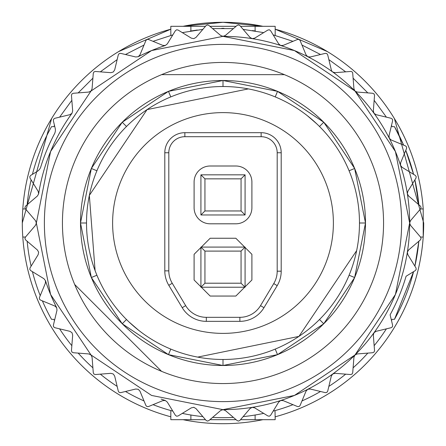 <?xml version="1.0" encoding="UTF-8"?>
<svg xmlns="http://www.w3.org/2000/svg" width="446" height="446" viewBox="0 0 446 446"><rect width="100%" height="100%" fill="white"/><g stroke="black" fill="none" stroke-linecap="round" stroke-linejoin="round"><path stroke-width="0.67" d="M275.026 410.599L275.182 419.686L240.528 419.686M236.085 419.686L209.915 419.686M205.472 419.686L170.818 419.686L170.818 410.554M275.182 410.554L273.169 411.112A194.679 194.679 0 0 0 292.972 404.673M394.476 319.336L413.57 271.664A196.686 196.686 0 0 1 394.476 319.336L392.173 319.336A194.679 194.679 0 0 1 391.488 320.529M386.392 328.847A194.679 194.679 0 0 1 374.155 345.683M367.822 353.104A194.679 194.679 0 0 1 353.104 367.822M345.683 374.155A194.679 194.679 0 0 1 328.847 386.392M320.529 391.488A194.679 194.679 0 0 1 301.981 400.937M263.692 413.381A194.679 194.679 0 0 1 243.131 416.636M233.409 417.4A194.679 194.679 0 0 1 212.591 417.4M202.869 416.636A194.679 194.679 0 0 1 182.308 413.381M172.825 411.101A194.679 194.679 0 0 1 153.028 404.673M144.019 400.937A194.679 194.679 0 0 1 125.471 391.488M117.153 386.392A194.679 194.679 0 0 1 100.317 374.155M92.896 367.822A194.679 194.679 0 0 1 78.178 353.104M71.845 345.683A194.679 194.679 0 0 1 59.608 328.847M54.512 320.529A194.679 194.679 0 0 1 53.827 319.336L51.524 319.336A196.686 196.686 0 0 1 42.387 300.877M420.511 208.951L423.209 208.951L423.209 237.049A200.7 200.7 0 0 1 275.182 416.798L275.182 419.686M262.939 419.686A200.7 200.7 0 0 1 183.061 419.686M418.839 241.253A196.686 196.686 0 0 1 414.892 266.156L418.839 241.253M394.387 118.564L423.7 223A200.7 200.7 0 0 1 423.209 237.049L420.511 237.049M394.476 126.664L403.613 145.123A196.686 196.686 0 0 0 394.476 126.664L392.173 126.664L391.488 125.471M405.776 150.352L413.57 174.336A196.686 196.686 0 0 0 405.776 150.352M414.892 179.844L418.839 204.747A196.686 196.686 0 0 0 414.892 179.844M212.591 28.6L233.409 28.6M243.131 29.364L263.692 32.619M273.169 34.888L292.972 41.327M301.981 45.063L320.529 54.512M328.847 59.608L345.683 71.845M353.104 78.178L367.822 92.896M374.155 100.317L386.392 117.153M32.43 174.336A196.686 196.686 0 0 1 51.524 126.664L53.827 126.664L54.512 125.471M59.608 117.153L71.845 100.317M78.178 92.896L92.896 78.178M100.317 71.845L117.153 59.608M125.471 54.512L144.019 45.063M153.028 41.327L172.831 34.888M182.308 32.619L202.869 29.364M31.108 179.844A196.686 196.686 0 0 0 27.161 204.747M170.818 29.202A200.7 200.7 0 0 0 22.791 208.951L25.489 208.951M22.791 208.951A200.7 200.7 0 0 0 22.791 237.049L25.489 237.049M27.161 241.253A196.686 196.686 0 0 0 31.108 266.156M32.43 271.664A196.686 196.686 0 0 0 40.224 295.648M170.818 416.798A200.7 200.7 0 0 1 22.791 237.049M423.209 208.951A200.7 200.7 0 0 0 275.182 29.202M262.939 26.314A200.7 200.7 0 0 0 183.061 26.314M221.762 28.327L223.959 28.321M252.475 30.562L255.441 31.042L255.112 30.986L255.112 26.314L275.182 26.314L275.182 35.446M205.472 26.314L190.888 26.314L190.888 30.986L190.247 31.097L197.299 30.027M209.915 26.314L236.085 26.314M240.528 26.314L255.112 26.314M190.888 26.314L170.818 26.314L170.818 35.446M248.361 88.899L147.063 109.605L89.345 195.387L95.093 270.599A136.476 136.476 0 0 1 175.401 95.093A136.476 136.476 0 0 1 350.907 175.401A136.476 136.476 0 0 1 270.599 350.907A136.476 136.476 0 0 1 95.093 270.599M129.162 322.096L138.706 330.335M197.673 357.107L298.954 336.39L356.655 250.613M352.574 180.139L351.855 178.032M316.838 123.904L307.294 115.665M161.134 399.103L165.321 400.514L167.283 402.063L175.417 415.332L176.616 416.202L178.082 415.973L191.351 407.839L193.804 407.354L195.984 408.575L206.091 420.405L207.412 421.08L208.823 420.623L220.653 410.515L223 409.651A186.651 186.651 0 0 0 332.71 71.996L335.119 72.676L350.628 71.455A1.94 1.94 0 0 1 352.714 73.233L353.934 88.748L354.983 91.017M223 36.349L225.347 35.485L237.177 25.377L238.588 24.92L239.909 25.595L250.016 37.425L252.196 38.646L254.649 38.161L267.918 30.027L269.384 29.798L270.583 30.668L278.717 43.937L280.679 45.486L283.177 45.386L297.554 39.432L299.037 39.432L300.086 40.48L306.04 54.858L307.74 56.692L310.221 56.988L325.351 53.353L326.818 53.587L327.687 54.786L331.322 69.916A3.613 3.613 0 0 0 332.71 71.996A186.651 186.651 0 0 0 223 36.349L220.653 35.485L208.823 25.377L207.412 24.92L206.091 25.595L195.984 37.425L193.804 38.646L191.351 38.161L178.082 30.027L176.616 29.798L175.417 30.668L167.283 43.937L165.321 45.486A186.651 186.651 0 0 0 151.757 50.482M151.573 395.44L223 409.651L294.427 395.44L354.983 354.983L395.44 294.427L409.651 223L395.44 151.573L354.983 91.017L294.427 50.56L223 36.349L151.573 50.56L91.017 91.017L50.56 151.573L36.349 223L50.56 294.427L91.017 354.983L151.573 395.44M193.475 407.315L194.121 407.421M222.615 409.673L223.385 409.673M251.895 407.415L252.503 407.321M366.907 341.865L367.766 340.822M373.887 332.878L374.127 332.549M407.321 252.447L407.399 251.957M165.321 400.514L162.823 400.614L148.446 406.568L146.963 406.568L145.914 405.52L139.96 391.142L138.26 389.308L135.779 389.012L120.649 392.647L119.182 392.413L118.313 391.214L114.678 376.084L113.29 374.004L110.881 373.324L95.372 374.545L93.961 374.088L93.286 372.767L92.066 357.252L91.017 354.983L88.748 353.934L73.233 352.714L71.912 352.039L71.455 350.628L72.676 335.119L71.996 332.71L69.916 331.322L54.786 327.687L53.587 326.818L53.353 325.351L56.988 310.221L56.692 307.74A186.651 186.651 0 0 1 50.632 294.611M223 409.651L225.347 410.515L237.177 420.623L238.588 421.08L239.909 420.405L250.016 408.575L252.196 407.354L254.649 407.839L267.918 415.973L269.384 416.202L270.583 415.332L278.717 402.063L280.679 400.514L283.177 400.614L297.554 406.568L299.037 406.568L300.086 405.52L306.04 391.142L307.74 389.308L310.221 389.012L325.351 392.647L326.818 392.413L327.687 391.214L331.322 376.084L332.71 374.004L335.119 373.324L350.628 374.545L352.039 374.088L352.714 372.767L353.934 357.252L354.983 354.983L357.252 353.934L372.767 352.714L374.088 352.039L374.545 350.628L373.324 335.119L374.004 332.71L376.084 331.322L391.214 327.687L392.413 326.818L392.647 325.351L390.111 314.798A190.665 190.665 0 0 0 406.077 276.258L415.332 270.583L416.202 269.384L415.973 267.918L407.839 254.649L407.354 252.196L408.575 250.016L420.405 239.909L421.08 238.588L420.623 237.177L410.515 225.347L409.651 223L410.515 220.653L420.623 208.823L421.08 207.412L420.405 206.091L408.575 195.984L407.354 193.804L407.839 191.351L415.973 178.082L416.202 176.616L415.332 175.417L402.063 167.283L400.514 165.321L400.614 162.823L406.568 148.446L406.568 146.963L405.52 145.914L391.142 139.96L389.308 138.26L389.012 135.779L392.647 120.649L392.413 119.182L391.214 118.313L376.084 114.678L374.004 113.29L373.324 110.881L374.545 95.372L374.088 93.961L372.767 93.286L357.252 92.066L355.189 91.213M151.384 50.638A186.651 186.651 0 0 0 138.26 56.692L135.779 56.988L120.649 53.353L119.182 53.587L118.313 54.786L114.678 69.916L113.29 71.996L110.881 72.676L95.372 71.455L93.961 71.912L93.286 73.233L92.066 88.748L91.017 91.017L88.748 92.066L73.233 93.286L71.912 93.961L71.455 95.372L72.676 110.881L71.996 113.29A186.651 186.651 0 0 0 50.654 151.345M50.459 151.802A186.651 186.651 0 0 0 38.646 193.804L37.425 195.984L25.595 206.091L24.92 207.412L25.377 208.823L35.485 220.653L36.349 223L35.485 225.347L25.377 237.177L24.92 238.588L25.595 239.909L37.425 250.016L38.646 252.196L38.161 254.649L30.027 267.918L29.798 269.384L30.668 270.583L43.937 278.717L45.486 280.679A186.651 186.651 0 0 0 50.482 294.243M165.321 45.486L162.823 45.386L148.446 39.432L146.963 39.432L145.914 40.48L139.96 54.858L138.26 56.692M71.996 113.29L69.916 114.678L54.786 118.313L53.587 119.182L53.353 120.649L55.17 128.219A8.028 8.028 0 0 1 54.462 133.85A190.665 190.665 0 0 0 40.787 166.865A8.028 8.028 0 0 1 37.308 171.348L30.668 175.417L29.798 176.616L30.027 178.082L38.161 191.351L38.646 193.804M45.486 280.679L45.386 283.177L39.432 297.554L39.432 299.037L40.48 300.086L54.858 306.04L56.692 307.74M161.558 371.34A160.56 160.56 0 0 0 371.34 284.442A160.56 160.56 0 0 0 284.442 74.66A160.56 160.56 0 0 0 74.66 161.558A160.56 160.56 0 0 0 161.558 371.34L74.677 284.481M284.442 74.66L161.603 74.644M126.497 319.503L122.237 323.763L168.471 354.648A142.497 142.497 0 0 0 354.648 277.529A142.497 142.497 0 0 0 277.529 91.352A142.497 142.497 0 0 0 91.352 168.471A142.497 142.497 0 0 0 168.471 354.648L223 365.497L277.529 354.648L275.227 349.09M319.503 319.503L323.763 323.763L277.551 354.642M323.763 323.757L354.642 277.551M359.476 223L365.497 223L354.648 277.529L349.09 275.227M365.497 223L354.648 168.471L349.09 170.773M319.503 126.497L323.763 122.237L354.642 168.449M323.757 122.237L277.529 91.352L223 80.503L168.471 91.352L170.773 96.91M126.497 126.497L122.237 122.237L168.449 91.358M122.237 122.237L91.352 168.471L80.503 223L91.352 277.529L122.237 323.763M223 365.497L223 359.476M223 86.524L223 80.503M80.503 223L86.524 223M184.867 136.699L261.133 136.699A16.056 16.056 0 0 1 277.189 152.755L277.189 271.185A24.084 24.084 0 0 1 273.755 283.578L260.52 305.638L263.965 307.701A28.098 28.098 0 0 1 239.87 321.343L206.325 321.343A28.098 28.098 0 0 1 182.23 307.701L168.8 285.317A28.098 28.098 0 0 1 164.797 270.861L164.797 152.755A20.07 20.07 0 0 1 184.867 132.685A20.07 20.07 0 0 0 164.797 152.755L168.811 152.755A16.056 16.056 0 0 1 184.867 136.699L184.867 132.685L261.133 132.685A20.07 20.07 0 0 1 281.203 152.755L281.203 271.185A28.098 28.098 0 0 1 277.2 285.641L263.965 307.701M239.87 321.343L239.87 317.329L206.325 317.329A24.084 24.084 0 0 1 185.67 305.638L172.245 283.255A24.084 24.084 0 0 1 168.811 270.861L168.811 152.755M239.87 317.329A24.084 24.084 0 0 0 260.52 305.638M194.099 207.747L194.099 182.057A16.056 16.056 0 0 1 210.155 166.001L235.845 166.001A16.056 16.056 0 0 1 251.901 182.057L251.901 207.747A16.056 16.056 0 0 1 235.845 223.803L210.155 223.803A16.056 16.056 0 0 1 194.099 207.747M251.901 279.999L235.845 296.055L210.155 296.055L194.099 279.999L194.099 254.309L210.155 238.253L235.845 238.253L251.901 254.309L251.901 279.999M210.155 296.055L194.099 279.999M224.26 112.621A110.385 110.385 0 0 0 112.621 221.74A110.385 110.385 0 0 0 221.74 333.379A110.385 110.385 0 0 0 333.379 224.26A110.385 110.385 0 0 0 224.26 112.621M277.189 152.755L281.203 152.755A20.07 20.07 0 0 0 264.84 133.031M200.923 214.972L245.077 214.972L241.063 210.958L204.937 210.958L204.937 178.846L200.923 174.832L200.923 214.972L204.937 210.958M204.937 178.846L241.063 178.846L245.077 174.832L200.923 174.832M245.077 174.832L245.077 214.972M245.077 287.224L245.077 247.084L200.923 247.084L200.923 287.224L245.077 287.224L241.063 283.21L241.063 251.098L204.937 251.098L204.937 283.21L241.063 283.21M241.063 178.846L241.063 210.958M245.077 247.084L241.063 251.098M204.937 283.21L200.923 287.224M204.937 251.098L200.923 247.084M22.3 222.939L51.613 118.564M118.564 51.613L170.818 29.196M183.038 26.314L223 22.3L262.962 26.314M275.182 26.314L275.182 29.196L327.436 51.613M190.888 415.014L190.888 419.686M255.112 419.686L255.112 415.014M154.645 388.026A178.623 178.623 0 0 0 388.026 291.355A178.623 178.623 0 0 0 291.355 57.974A178.623 178.623 0 0 0 57.974 154.645A178.623 178.623 0 0 0 154.645 388.026M170.773 349.09L168.471 354.648M275.227 96.91L277.529 91.352M96.91 170.773L91.352 168.471M96.91 275.227L91.352 277.529M273.755 283.578L277.2 285.641M277.189 271.185L281.203 271.185M168.811 270.861L164.797 270.861M172.245 283.255L168.8 285.317M185.67 305.638L182.23 307.701M206.325 317.329L206.325 321.343M261.133 136.699L261.133 132.685"/></g></svg>
